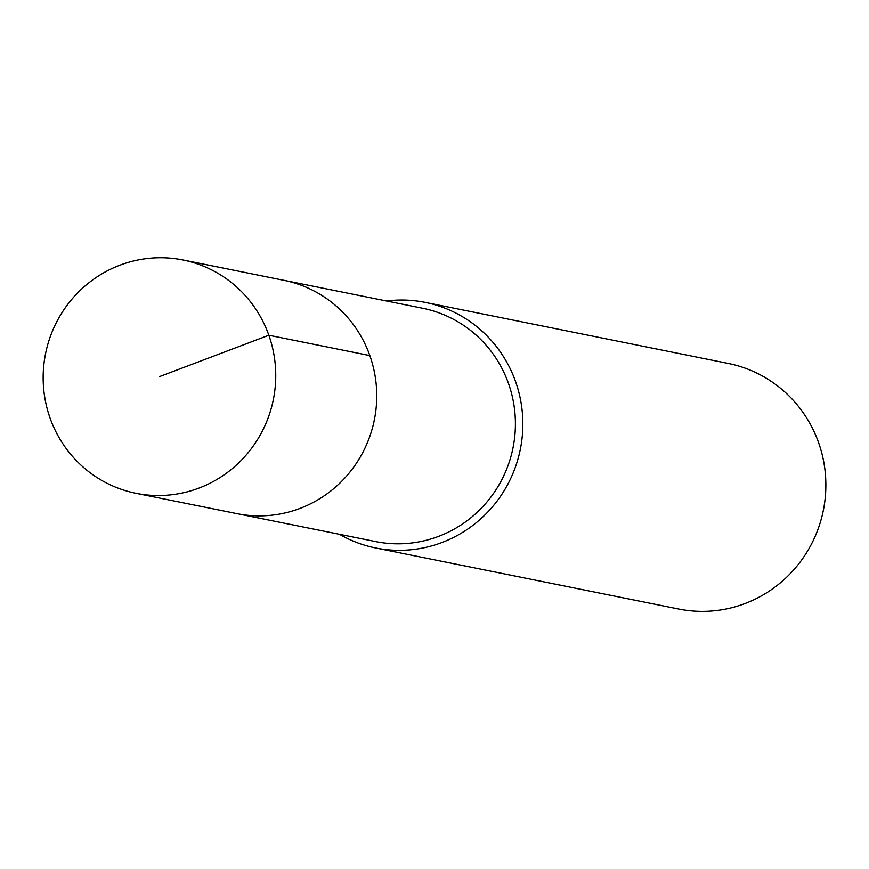 <?xml version="1.0" encoding="UTF-8"?>
<svg xmlns="http://www.w3.org/2000/svg" width="869" height="869" viewBox="0 0 869 869"><rect width="100%" height="100%" fill="white"/><g stroke="black" fill="none" stroke-linecap="round" stroke-linejoin="round"><path stroke-width="1.3" d="M198.925 488.096A119.01 116.185 101.4 0 1 135.944 493.288A119.01 116.185 101.4 0 1 43.45 386.216A119.01 116.185 101.4 0 1 119.976 265.164A119.01 116.185 101.4 0 1 182.957 259.972A119.01 116.185 101.4 0 1 275.451 367.044A119.01 116.185 101.4 0 1 198.925 488.096M182.957 259.972L422.616 308.256A119.01 116.185 -78.6 0 1 515.111 415.339A119.01 116.185 -78.6 0 1 438.584 536.379A119.01 116.185 -78.6 0 1 375.604 541.583L236.944 513.644A119.01 116.185 -78.6 0 0 299.924 508.441A119.01 116.185 -78.6 0 0 376.451 387.4A119.01 116.185 -78.6 0 0 283.957 280.318A119.01 116.185 101.4 0 1 376.451 387.4A119.01 116.185 101.4 0 1 299.924 508.441A119.01 116.185 101.4 0 1 236.944 513.644L135.944 493.288M386.509 300.978A125.266 122.301 101.4 0 1 425.18 302.379A125.266 122.301 101.4 0 1 522.541 415.1A125.266 122.301 101.4 0 1 441.984 542.506A125.266 122.301 101.4 0 1 375.701 547.981A125.266 122.301 101.4 0 1 339.497 534.305M375.701 547.981L678.7 609.028A125.266 122.301 -78.6 0 0 744.994 603.553A125.266 122.301 -78.6 0 0 825.55 476.147A125.266 122.301 -78.6 0 0 728.189 363.427L425.18 302.379M159.451 376.635L268.847 335.238L369.846 355.584"/></g></svg>
